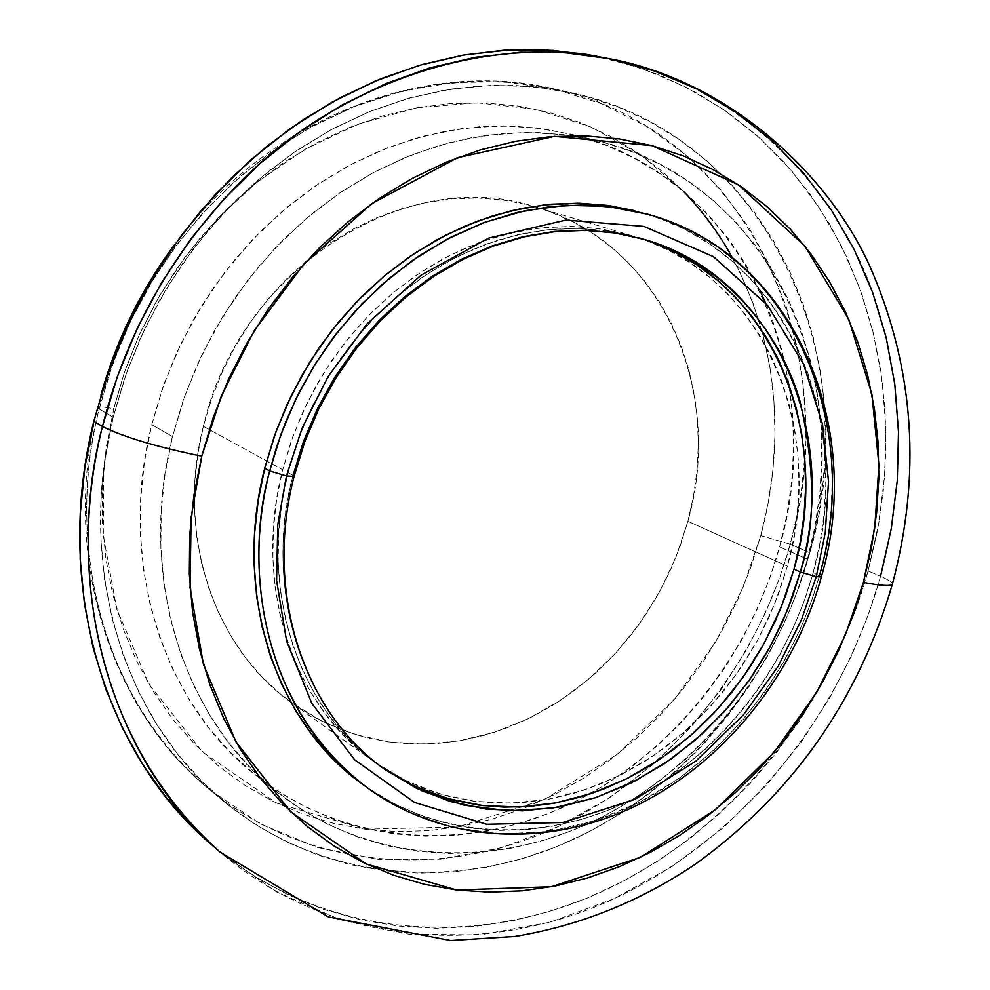 <?xml version="1.0" encoding="UTF-8"?>
<svg xmlns="http://www.w3.org/2000/svg" width="990" height="990" viewBox="0 0 990 990"><rect width="100%" height="100%" fill="white"/><g stroke="black" fill="none" stroke-linecap="round" stroke-linejoin="round"><path stroke-width="0.74" stroke-dasharray="4.95 3.71" d="M683.83 191.627L641.619 155.455L591.723 127.289L535.85 109.271L476.45 102.713L416.406 107.898L358.516 123.973L305.168 149.23L257.982 181.417L217.825 218.184L184.845 257.351L158.685 297.136L138.674 336.192L123.985 373.589L113.739 408.746C104.185 406.94 98.864 406.531 97.75 407.534L99.161 409.068L107.44 379.541L118.565 348.468L132.994 316.095L151.185 282.806L173.547 249.133L200.438 215.82L232.081 183.756L268.513 154.019L309.499 127.834L354.507 106.437L402.67 91.018L452.801 82.541L503.514 81.7L553.261 88.704L602.415 104.061L647.46 126.906L687.27 156.036L721.128 190.031L748.774 227.378L770.319 266.619L786.147 306.492L796.839 345.943L803.063 384.207L805.526 420.7L804.895 455.078L801.789 487.154L796.74 516.842L790.23 544.178L760.765 535.602C778.821 468.072 788.943 364.32 732.291 257.598M819.448 575.66C792.186 674.289 722.465 761.508 634.503 804.833C546.529 847.601 443.495 843.245 367.043 787.582L407.546 811.614L452.665 827.38L500.495 834.05L548.893 831.526L595.807 820.512L639.515 802.333L678.806 778.598L712.998 751.051L741.918 721.277L765.716 690.612L784.81 660.095L799.747 630.469L811.107 602.229L819.448 575.66L813.137 572.839L821.366 576.947L819.448 575.66L824.67 554.029L828.766 530.615L831.414 505.42L832.206 478.467L830.721 449.943L826.44 420.082L818.879 389.305L807.531 358.17L791.963 327.418L771.878 297.965L747.128 270.852L717.861 247.178L684.486 227.985L647.732 214.224M294.055 476.425L293.04 475.41L299.562 452.826L308.311 429.004L319.671 404.155L333.976 378.576L351.574 352.725L372.747 327.195L397.658 302.754L426.269 280.319L458.37 260.877L493.453 245.471L530.727 235.038L569.188 230.348L607.625 231.846L644.787 239.592M880.543 576.353C840.98 718.084 738.688 842.354 609.357 900.875C480.138 958.568 327.987 944.745 220.015 852.056L276.222 891.767L340.288 919.76L409.39 934.288L480.224 934.894L549.5 922.371L614.382 898.586L672.854 866.002L723.74 827.306L766.668 784.959L801.888 741.102L830.028 697.331L851.92 654.836L868.477 614.357L880.543 576.353L868.106 570.945L880.543 576.353C889.107 580.103 893.042 582.764 892.324 584.335C893.042 582.764 889.107 580.103 880.543 576.353C899.205 507.239 910.404 412.1 876.756 304.413C843.629 197.901 747.561 86.415 608.466 58.546M203.358 426.319C175.688 534.216 213.753 647.299 290.763 702.195L323.062 721.784L355.385 734.568L389.305 742.017L424.153 744.096L459.212 740.854L493.849 732.452L527.41 719.111L559.288 701.155L588.951 678.954L615.867 652.955L639.602 623.638L659.736 591.537L675.923 557.234L687.889 521.309L787.384 566.193L774.638 604.086L757.523 640.32L736.337 674.264L711.439 705.313L683.249 732.922L652.224 756.57L618.923 775.789L583.89 790.168L547.767 799.376L511.211 803.162L474.891 801.343L439.548 793.856L405.9 780.726L374.653 762.114C293.04 705.635 252.611 585.337 282.682 469.743L203.358 426.319L211.489 398.945L222.094 372.302L235.076 346.71L250.272 322.431L267.523 299.735L286.63 278.858L307.37 260.036L329.534 243.453L352.848 229.272L377.066 217.627L401.915 208.63L427.136 202.331L452.455 198.767L477.625 197.963L502.363 199.881L526.457 204.46L549.648 211.637L571.737 221.302L592.527 233.318L611.832 247.549L629.479 263.835L645.344 281.989L659.291 301.826L671.22 323.148L681.058 345.733L688.718 369.394L694.163 393.896L697.381 419.018L698.346 444.535L697.059 470.238L693.569 495.903L687.889 521.309L680.093 546.257L670.242 570.512L658.424 593.901L644.738 616.213L629.293 637.263L612.216 656.877L593.654 674.858L573.742 691.07L552.643 705.363L530.541 717.589L507.623 727.625L484.061 735.36L460.078 740.718L435.885 743.601L411.679 743.973L387.709 741.795L364.184 737.055L341.327 729.754L319.386 719.94L298.584 707.677L279.131 693.037L261.236 676.145L245.112 657.137L230.93 636.199L218.877 613.503L209.1 589.273L201.725 563.743L196.837 537.186L194.535 509.875L194.857 482.093L197.802 454.138L203.358 426.319L282.682 469.743L276.668 499.22L273.389 528.808L272.881 558.199L275.109 587.058L280.046 615.087L287.62 641.99L297.693 667.495L310.167 691.354L324.856 713.332L341.6 733.219L360.199 750.853L380.432 766.099L402.076 778.808L424.92 788.931L448.718 796.368L473.22 801.12L498.205 803.162L523.438 802.519L548.67 799.215L573.68 793.337L598.269 784.946L622.203 774.143L645.282 761.062L667.334 745.829L688.161 728.578L707.615 709.471L725.521 688.693L741.733 666.406L756.15 642.819L768.624 618.107L779.056 592.503L787.384 566.193L793.497 539.402L797.358 512.362L798.918 485.298L798.15 458.42L795.044 431.986L789.599 406.209L781.852 381.336L771.841 357.576L759.627 335.164L745.297 314.313L728.962 295.243L710.733 278.153L690.76 263.229L669.203 250.643L646.272 240.545L622.141 233.083L597.057 228.356L571.242 226.45L544.97 227.428L518.488 231.326L492.092 238.12L466.03 247.772L440.612 260.221L416.109 275.369L392.795 293.052L370.928 313.1L350.769 335.313L332.541 359.444L316.441 385.246L302.68 412.434L291.382 440.699L282.682 469.743L293.139 435.761L307.147 402.918L324.497 371.708L344.904 342.602L368.045 316.033L393.587 292.384L421.096 272.015L450.178 255.172L480.36 242.092L511.211 232.898L542.26 227.7L573.062 226.487L603.207 229.247L632.276 235.855C761.397 272.634 827.764 427.21 787.384 566.193L687.889 521.309C725.67 389.466 660.318 242.451 536.196 207.133L533.499 206.341C404.96 164.575 238.392 270.592 203.358 426.319M641.755 238.714L609.568 231.153L579.348 228.405L548.448 229.618L517.312 234.853L486.375 244.085L456.093 257.227L426.925 274.143L399.317 294.599L373.7 318.347L350.472 345.015L329.992 374.245L312.58 405.578L298.522 438.545L288.003 472.651L293.04 475.41C271.978 548.844 275.653 688.384 385.283 769.7C303.274 712.949 262.697 591.859 293.04 475.41L288.003 472.651C257.796 588.691 298.299 709.397 380.123 766.013L382.722 767.844M362.204 784.018L371.869 790.75L395.468 804.462L420.342 815.327L446.218 823.284L472.861 828.308L499.987 830.387L527.361 829.558L554.722 825.858L581.835 819.361L608.466 810.166L634.38 798.373L659.365 784.117L683.211 767.535L705.746 748.799L726.771 728.058L746.138 705.524L763.686 681.38L779.279 655.813L792.792 629.058L804.103 601.326L813.137 572.839C857.563 420.824 784.352 251.064 641.631 212.491M211.328 844.507L222.416 853.714L254.257 876.224L288.102 894.774L323.582 909.303L360.323 919.722L397.955 926.034L436.107 928.261L474.445 926.479L512.61 920.774L550.279 911.258L587.157 898.079L622.933 881.409L657.335 861.436L690.117 838.369L721.017 812.419L749.814 783.82L776.309 752.821L800.304 719.656L821.638 684.622L840.139 647.955L855.669 609.976L868.106 570.945L878.749 523.475L884.689 475.472L885.827 427.457L882.102 379.974L873.452 333.568L859.939 288.82L841.599 246.275L818.569 206.514L791.035 170.094L759.231 137.56L723.492 109.445L684.177 86.217L641.755 68.347L596.747 56.232M760.431 291.617L745.445 263.897L727.836 238.021L707.726 214.248L685.253 192.84L660.602 174.03L633.947 158.054L605.521 145.097L575.586 135.345L544.401 128.96L512.263 126.064L479.494 126.745L446.428 131.039L413.399 138.971L380.791 150.505L348.95 165.553L318.248 184.004L289.018 205.672L261.62 230.361L236.375 257.784L213.58 287.682L193.496 319.683L176.381 353.455L162.41 388.612L151.742 424.735C116.969 561.775 163.115 704.36 257.214 776.42C344.582 844.532 464.285 852.836 566.206 805.885C668.139 758.291 748.688 659.414 779.6 546.901L807.456 559.226L779.6 546.901C830.721 372.067 741.708 174.488 571.552 134.306L535.961 127.846L499.257 125.903L461.922 128.576L424.425 135.915L387.3 147.906L351.079 164.427L316.268 185.328L283.4 210.363L252.97 239.196L225.423 271.433L201.193 306.64L180.65 344.297L164.08 383.848L151.742 424.735L172.483 436.528L185.056 394.985L201.911 354.754L222.799 316.466L247.413 280.653L275.369 247.847L306.257 218.518L339.607 193.038L374.901 171.765L411.617 154.923L449.225 142.708L487.191 135.209L524.997 132.45L562.122 134.392L598.121 140.914C770.158 181.554 859.506 381.893 807.456 559.226C775.95 673.373 694.374 773.796 591.24 822.344C488.132 870.247 367.055 862.216 278.71 793.361C183.571 720.522 137.004 575.846 172.483 436.528L151.742 424.735L144.503 461.414L140.728 498.23L140.469 534.773L143.686 570.624L150.294 605.41L160.207 638.76L173.262 670.317L189.276 699.769L208.049 726.846L229.321 751.299L252.858 772.93L278.363 791.542L305.576 807.036L334.175 819.287L363.875 828.246L394.379 833.877L425.391 836.204L456.613 835.226L487.773 831.043L518.599 823.705L548.819 813.347L578.185 800.068L606.462 784.043L633.427 765.418L658.857 744.381L682.568 721.116L704.385 695.834L724.123 668.733L741.646 640.06L756.805 610.026L769.502 578.89L779.6 546.901L787.025 514.293L791.715 481.35L793.596 448.321L792.644 415.491L788.844 383.13L782.187 351.512L772.695 320.921L765.567 302.94M809.832 552.779L790.23 544.178C847.23 350.349 745.903 129.529 553.261 88.704L514.441 82.554L474.507 81.23L433.954 84.843L393.315 93.444L353.133 106.994L313.966 125.396L276.371 148.451L240.917 175.911L208.098 207.43L178.435 242.575L152.349 280.875L130.234 321.8L112.427 364.728L99.161 409.068L113.194 417.236L126.633 372.376L144.664 328.928L167.038 287.521L193.421 248.75L223.406 213.172L256.571 181.269L292.397 153.462L330.363 130.111L369.901 111.474L410.466 97.738L451.477 89.013L492.377 85.338L532.657 86.65L571.787 92.837C765.963 134.009 867.562 357.006 809.832 552.779C775.145 678.398 684.734 788.56 570.314 840.819C455.932 892.374 321.441 881.273 224.594 802.048C124.344 721.326 75.636 566.429 113.194 417.236L99.161 409.068C62.11 556.553 110.509 709.855 209.967 789.958C306.034 868.564 439.461 879.863 552.903 829.038C666.394 777.509 756.014 668.535 790.23 544.178L809.832 552.779L798.658 588.035L784.662 622.339L767.955 655.429L748.663 687.048L726.932 716.933L702.925 744.851L676.826 770.567L648.834 793.844L619.134 814.485L587.973 832.305L555.6 847.094L522.25 858.714L488.206 867.005L453.742 871.831L419.178 873.118L384.813 870.779L350.955 864.765L317.951 855.075L286.122 841.71L255.804 824.744L227.329 804.276L201.019 780.454L177.185 753.44L156.123 723.467L138.105 690.797L123.391 655.764L112.167 618.688L104.631 579.967L100.906 540.008L101.079 499.257L105.188 458.172L113.194 417.236L125.049 376.905L140.63 337.652L159.737 299.958L182.172 264.243L207.665 230.917L235.892 200.364L266.533 172.916L299.19 148.859L333.494 128.428L369.035 111.821L405.417 99.173L442.208 90.548L479.012 85.994L515.443 85.474L551.133 88.939L585.721 96.278L618.874 107.353L650.306 121.956L679.734 139.899L706.934 160.949L731.672 184.845L753.774 211.315L773.091 240.087L789.5 270.852L802.902 303.311L813.236 337.169L820.45 372.129L824.521 407.868L825.474 444.102L823.309 480.521L818.062 516.842L809.832 552.779M760.765 535.602L768.339 502.202L773.103 468.443L774.984 434.598L773.945 400.938L769.985 367.736L763.092 335.301L753.291 303.893L740.631 273.797L725.175 245.31L707.021 218.691L686.305 194.226L663.152 172.161L637.746 152.757L610.273 136.249L580.994 122.834L550.143 112.699L518.005 106.029L484.89 102.923L451.118 103.492L417.038 107.786L383.019 115.805L349.408 127.537L316.602 142.894L284.959 161.754L254.851 183.942L226.636 209.224L200.648 237.353L177.198 268.005L156.556 300.861L138.971 335.536L124.641 371.634L113.739 408.746L106.363 446.428L102.589 484.271L102.428 521.817L105.856 558.669L112.786 594.421L123.119 628.687L136.694 661.122L153.314 691.391L172.755 719.21L194.783 744.344L219.112 766.557L245.471 785.689L273.562 801.603L303.064 814.188L333.692 823.408L365.137 829.212L397.077 831.612L429.227 830.647L461.291 826.378L492.983 818.879L524.044 808.285L554.227 794.723L583.271 778.326L610.954 759.28L637.053 737.748L661.382 713.951L683.744 688.075L703.989 660.342L721.933 630.989L737.463 600.249L750.445 568.371L760.765 535.602L790.23 544.178L779.749 577.554L765.344 613.07L746.262 650.319L721.722 688.644L690.983 727.056L653.499 764.119L609.06 798.064L557.964 826.712L501.188 847.811L440.451 859.221L378.155 859.332L317.134 847.415L260.246 823.816L209.967 789.958C77.938 677.37 73.223 504.875 99.161 409.068L97.75 407.534C98.864 406.531 104.185 406.94 113.739 408.746L103.789 467.775L103.269 535.355L116.77 609.159L148.908 684.09L202.579 752.016L276.717 803.138L365.137 829.212L457.788 826.996L544.364 799.524L617.587 754.157L674.512 699.287L715.671 641.854L743.441 586.476L760.765 535.602M215.535 848.096C323.532 937.629 473.802 949.707 601.14 892.027C728.578 833.53 829.137 710.795 868.106 570.945L877.35 531.172L883.303 490.953L885.889 450.599L885.06 410.442L880.791 370.805L873.069 331.996L861.919 294.364L847.353 258.242L829.459 223.963L808.335 191.862L784.092 162.261L756.892 135.482L726.932 111.833L694.435 91.6L659.662 75.067L622.896 62.469L597.156 56.306M807.456 559.226L797.173 591.686L784.278 623.279L768.896 653.759L751.125 682.877L731.115 710.399L709.026 736.09L685.018 759.738L659.266 781.135L631.979 800.093L603.368 816.416L573.656 829.954L543.089 840.56L511.904 848.084L480.385 852.427L448.804 853.504L417.433 851.239L386.583 845.621L356.549 836.624L327.616 824.274L300.106 808.644L274.317 789.822L250.519 767.943L229.012 743.181L210.053 715.745L193.879 685.884L180.7 653.883L170.713 620.049L164.068 584.744L160.875 548.336L161.197 511.211L165.083 473.802L172.483 436.528L183.348 399.811L197.567 364.085L214.978 329.732L235.373 297.173L258.526 266.768L284.155 238.862L311.961 213.753L341.6 191.689L372.735 172.904L405.009 157.583L438.063 145.827L471.5 137.734L504.974 133.328L538.139 132.598L570.661 135.506L602.192 141.954L632.462 151.817L661.172 164.946L688.087 181.145L712.973 200.203L735.632 221.909L755.902 246.003L773.635 272.238L788.708 300.341L801.034 330.041L810.55 361.065L817.196 393.129L820.957 425.947L821.836 459.236L819.856 492.735L815.042 526.148L807.456 559.226M364.506 785.689C440.971 839.829 543.126 843.282 630.209 800.465C717.267 757.09 786.134 670.589 813.137 572.839L819.807 543.832L824.039 514.54L825.784 485.211L825.029 456.093L821.737 427.42L815.933 399.453L807.63 372.438L796.863 346.624L783.721 322.257L768.277 299.562L750.643 278.784L730.942 260.123L709.323 243.812L685.983 230.014L661.11 218.926L634.937 210.697M385.914 770.01L365.619 754.726L346.983 737.043L330.202 717.094L315.476 695.054L302.99 671.121L292.879 645.529L285.306 618.54L280.368 590.411L278.14 561.441L278.66 531.952L281.964 502.239L288.003 472.651L296.74 443.508L308.088 415.132L321.911 387.845L338.06 361.932L356.363 337.701L376.596 315.402L398.525 295.267L421.926 277.509L446.502 262.3L472.007 249.802L498.131 240.087L524.613 233.269L551.17 229.358L577.529 228.356L603.405 230.262L628.551 235.001L652.744 242.488M293.04 475.41L294.092 476.351M224.594 802.048L209.967 789.958C108.925 708.419 60.823 554.301 97.725 407.571L100.992 394.985M174.475 244.876C266.954 119.147 423.188 57.878 553.261 88.704L571.787 92.837M293.028 703.841L374.653 762.114M598.121 140.914L571.552 134.306M278.71 793.361L257.214 776.42M536.196 207.133L632.276 235.855"/><path stroke-width="1.49" d="M732.291 257.598C719.569 234.197 703.407 212.207 683.83 191.627M286.432 475.967L302.012 428.373L327.999 376.67L367.092 323.854L420.985 275.195L488.825 238.033L565.909 220.089L643.921 226.401L713.443 256.67L767.448 305.205L803.323 363.639L822.504 424.178L828.519 481.437L825.301 532.571L816.23 576.687L821.366 576.947L816.23 576.687L825.301 532.571L828.519 481.437L822.504 424.178L803.323 363.639L767.448 305.205L713.443 256.67L643.921 226.401L565.909 220.089L488.825 238.033L420.985 275.195L367.092 323.854L327.999 376.67L302.012 428.373L286.432 475.967L294.055 476.425L286.432 475.967L277.769 524.688L276.594 580.449L286.667 641.409L311.838 703.432L354.668 759.825L414.562 802.445L486.721 824.299L562.988 822.504L634.763 799.425L695.809 761.174L743.502 714.842L778.103 666.344L801.541 619.591L816.23 576.687L800.291 572.01L816.23 576.687L801.541 619.591L778.103 666.344L743.502 714.842L695.809 761.174L634.763 799.425L562.988 822.504L486.721 824.299L414.562 802.445L354.668 759.825L311.838 703.432L286.667 641.409L276.594 580.449L277.769 524.688L286.432 475.967L269.701 470.968L286.432 475.967M647.732 214.224L610.187 205.784L577.628 203.21L544.376 204.881L510.889 210.833L477.638 221.042L445.116 235.434L413.795 253.848L384.157 276.062L356.672 301.752L331.749 330.586L309.771 362.13L291.11 395.938L276.024 431.479L264.738 468.221L269.701 470.968C247.191 550.217 251.002 699.076 367.043 787.582C444.25 843.814 548.2 848.294 636.347 805.6C724.507 762.374 794.104 675.428 821.354 576.997C866.015 424.834 792.483 253.465 647.732 214.224L607.563 206.403L566.132 205.276L524.762 210.746L484.716 222.329L447.072 239.196L412.644 260.333L381.967 284.637L355.274 311.046L332.566 338.605L313.681 366.498L298.324 394.082L286.135 420.899L276.717 446.589L269.701 470.968L281.036 434.09L296.171 398.425L314.919 364.493L336.959 332.826L361.969 303.881L389.54 278.091L419.277 255.791L450.685 237.303L483.306 222.849L516.644 212.59L550.23 206.613L583.568 204.93L616.213 207.504L647.732 214.224C790.787 252.883 864.047 423.175 819.448 575.66M293.04 475.41L303.596 441.181L317.716 408.09L335.177 376.633L355.732 347.304L379.034 320.525L404.737 296.691L432.432 276.148L461.687 259.17L492.055 245.965L523.079 236.697L554.301 231.437L585.276 230.2L615.582 232.959L644.787 239.592C727.031 264.491 781.036 334.781 799.97 401.123C815.513 469.507 815.624 526.47 800.291 572.01L787.446 610.162L770.22 646.643L748.898 680.835L723.838 712.119L695.487 739.938L664.302 763.773L630.803 783.152L595.596 797.668L559.276 806.986L522.522 810.847L486.028 809.065L450.512 801.566L416.679 788.399L385.283 769.7C304.45 713.901 263.625 593.394 294.067 476.413L304.673 442.035L318.842 408.783L336.377 377.178L357.006 347.7L380.383 320.797L406.135 296.876L433.855 276.284L463.085 259.281L493.367 246.077L524.255 236.82L555.266 231.573L585.969 230.324L615.941 233.046L644.787 239.592C774.551 276.556 841.017 432.11 800.291 572.01L794.017 569.188L800.291 572.01L792.644 596.45L782.224 622.438L768.537 649.675L751.051 677.742L729.271 705.957L702.826 733.367L671.554 758.761L635.617 780.714L595.634 797.655L552.668 808.087L508.278 810.822L464.322 805.204L422.742 791.245L380.123 766.013M201.75 456.204L221.277 396.149L254.046 330.957L303.522 264.516L371.733 203.643L457.442 157.695L554.425 136.36L652.002 145.654L738.33 184.722L804.858 246.077L848.715 319.151L871.893 394.329L878.934 465.09L874.727 528.128L863.429 582.429C880.989 585.696 890.616 586.327 892.324 584.335C890.616 586.327 880.989 585.696 863.429 582.429L852.6 616.399L839.074 649.477L822.962 681.405L804.387 711.921L783.498 740.78L760.444 767.745L735.409 792.594L708.58 815.104L680.155 835.077L650.343 852.328L619.406 866.671L587.565 877.957L555.081 886.038L522.25 890.802L489.345 892.151L456.662 889.998L424.512 884.33L393.191 875.123L363.033 862.389L334.348 846.202L307.445 826.65L282.633 803.868L260.197 778.041L240.434 749.368L223.567 718.121L209.843 684.597L199.473 649.118L192.58 612.055L189.325 573.804L189.746 534.786L193.904 495.433L201.75 456.204L213.234 417.532L228.232 379.888L246.572 343.703L268.043 309.387L292.397 277.336L319.325 247.908L348.517 221.438L379.628 198.186L412.273 178.386L446.082 162.224L480.67 149.824L515.642 141.285L550.626 136.632L585.239 135.853L619.146 138.897L652.002 145.654L683.496 155.987L713.345 169.748L741.275 186.726L767.077 206.712L790.54 229.445L811.491 254.69L829.781 282.15L845.299 311.578L857.946 342.664L867.648 375.123L874.38 408.672L878.118 443L878.86 477.824L876.62 512.857L871.46 547.817L863.429 582.429L845.299 635.184L816.465 692.703L773.982 752.449L715.399 809.733L640.233 857.402L551.504 886.731L456.662 889.998L366.263 863.948L290.59 811.751L235.954 741.844L203.445 664.377L190.08 587.85L191.107 517.646L201.75 456.204C156.111 446.787 123.02 436.875 102.465 426.467C123.02 436.875 156.111 446.787 201.75 456.204M608.466 58.546L553.645 50.441L509.38 49.946L464.459 54.895L419.463 65.303L375.012 81.168L331.687 102.354L290.107 128.65L250.891 159.774L214.595 195.352L181.752 234.902L152.868 277.893L128.366 323.742L108.591 371.782L93.815 421.332L102.465 426.467C73.446 534.476 77.876 725.051 220.015 852.056L328.383 916.926L450.5 940.5L514.949 936.441C579.373 925.724 639.28 901.803 694.658 864.654C792.136 794.685 858.045 701.229 892.349 584.298C921.418 475.15 914.475 370.446 871.534 270.171C830.932 176.01 729.036 80.475 608.466 58.546C478.925 32.534 338.295 88.197 250.953 171.777C162.855 255.89 120.966 351.561 102.465 426.467L117.365 376.559L137.288 328.173L161.976 281.989L191.058 238.664L224.111 198.817L260.655 162.979L300.119 131.608L341.958 105.101L385.531 83.754L430.254 67.766L475.497 57.259L520.653 52.26L565.154 52.742L608.466 58.546L653.697 70.736L696.304 88.704L735.78 112.068L771.668 140.357L803.571 173.089L831.192 209.731L854.283 249.728L872.648 292.52L886.174 337.541L894.799 384.219L898.499 431.986L897.299 480.299L891.285 528.598L880.543 576.353M382.722 767.844L414.08 785.936L447.777 798.571L483.083 805.613L519.304 807.036L555.724 802.915L591.686 793.423L626.521 778.833L659.637 759.466L690.463 735.731L718.48 708.085L743.23 677.036L764.292 643.129L781.32 606.981L794.017 569.188C834.174 430.885 769.379 277.089 641.755 238.714M765.567 302.94L760.431 291.617M597.156 56.306L584.484 54.029L544.785 49.908L504.17 50.243L463.085 55.131L421.95 64.585L381.237 78.594L341.401 97.082L302.903 119.877L266.211 146.805L231.784 177.581L200.042 211.872L171.369 249.307L146.124 289.464L124.629 331.86L107.13 375.99L93.815 421.332L84.855 467.342L80.301 513.488L80.19 559.202L84.459 603.987L93.01 647.324L105.683 688.755L122.29 727.848L142.56 764.206L166.221 797.482L192.951 827.405L211.328 844.507M210.994 844.21L220.015 852.056C112.662 761.199 61.157 591.067 102.465 426.467L93.815 421.332C52.866 584.756 104.16 753.786 210.994 844.21L215.535 848.096M634.937 210.697L607.687 205.425L579.62 203.247L551.022 204.2L522.188 208.346L493.404 215.659L464.991 226.104L437.246 239.617L410.491 256.076L385.023 275.331L361.14 297.186L339.1 321.416L319.176 347.762L301.591 375.94L286.555 405.628L274.23 436.503L264.738 468.221L258.204 500.408L254.665 532.707L254.145 564.783L256.645 596.252L262.09 626.806L270.406 656.11L281.469 683.855L295.131 709.78L311.207 733.64L329.509 755.197L349.804 774.291L362.204 784.018M361.932 783.82L367.043 787.582C280.133 725.596 237.303 595.893 269.701 470.968L264.738 468.221C232.489 592.688 275.232 721.982 361.932 783.82L364.506 785.689M652.744 242.488L675.737 252.611L697.331 265.233L717.354 280.207L735.62 297.346L751.992 316.478L766.347 337.392L778.573 359.877L788.597 383.712L796.344 408.672L801.789 434.536L804.882 461.055L805.637 488.021L804.053 515.171L800.168 542.31L794.017 569.188L785.664 595.584L775.195 621.287L762.671 646.086L748.217 669.76L731.944 692.121L713.988 712.986L694.473 732.154L673.584 749.48L651.47 764.787L628.328 777.93L604.321 788.77L579.682 797.21L554.598 803.125L529.291 806.454L503.997 807.122L478.95 805.093L454.373 800.341L430.514 792.891L407.62 782.756L385.914 770.01M100.992 394.985C116.177 340.399 140.679 290.367 174.475 244.876M638.711 237.773L644.787 239.592"/></g></svg>
